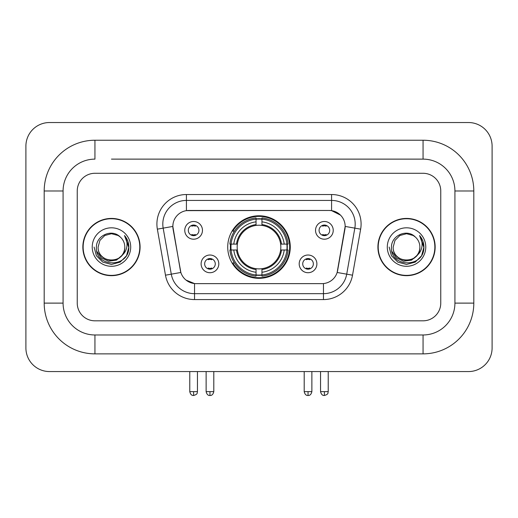 <?xml version="1.0" encoding="UTF-8"?>
<svg xmlns="http://www.w3.org/2000/svg" width="518" height="518" viewBox="0 0 518 518"><rect width="100%" height="100%" fill="white"/><g stroke="black" fill="none" stroke-linecap="round" stroke-linejoin="round"><path stroke-width="0.78" d="M227.726 247.047A31.274 31.274 0 0 0 259 278.328A31.274 31.274 0 0 0 290.274 247.047A31.274 31.274 0 0 0 259 215.773A31.274 31.274 0 0 0 227.726 247.047M316.893 263.869A8.851 8.851 0 0 1 308.042 272.721A8.851 8.851 0 0 1 299.19 263.869A8.851 8.851 0 0 1 308.042 255.018A8.851 8.851 0 0 1 316.893 263.869M302.726 263.869A5.309 5.309 0 0 0 308.042 269.179A5.309 5.309 0 0 0 313.351 263.869A5.309 5.309 0 0 0 308.042 258.56A5.309 5.309 0 0 0 302.726 263.869M218.81 263.869A8.851 8.851 0 0 1 209.958 272.721A8.851 8.851 0 0 1 201.107 263.869A8.851 8.851 0 0 1 209.958 255.018A8.851 8.851 0 0 1 218.81 263.869M204.649 263.869A5.309 5.309 0 0 0 209.958 269.179A5.309 5.309 0 0 0 215.274 263.869A5.309 5.309 0 0 0 209.958 258.56A5.309 5.309 0 0 0 204.649 263.869M333.236 230.348A8.851 8.851 0 0 1 324.385 239.199A8.851 8.851 0 0 1 315.533 230.348A8.851 8.851 0 0 1 324.385 221.497A8.851 8.851 0 0 1 333.236 230.348M319.075 230.348A5.309 5.309 0 0 0 324.385 235.658A5.309 5.309 0 0 0 329.694 230.348A5.309 5.309 0 0 0 324.385 225.039A5.309 5.309 0 0 0 319.075 230.348M202.467 230.348A8.851 8.851 0 0 1 193.615 239.199A8.851 8.851 0 0 1 184.764 230.348A8.851 8.851 0 0 1 193.615 221.497A8.851 8.851 0 0 1 202.467 230.348M188.306 230.348A5.309 5.309 0 0 0 193.615 235.658A5.309 5.309 0 0 0 198.925 230.348A5.309 5.309 0 0 0 193.615 225.039A5.309 5.309 0 0 0 188.306 230.348M165.475 275.188L157.355 229.157A29.507 29.507 0 0 1 186.415 194.528L331.585 194.528A29.507 29.507 0 0 1 360.645 229.157L352.525 275.188A29.507 29.507 0 0 1 323.472 299.572L194.528 299.572A29.507 29.507 0 0 1 165.475 275.188L180.86 272.474L173.083 229.163A15.935 15.935 0 0 1 188.772 210.463L329.228 210.463A15.935 15.935 0 0 1 344.917 229.163L337.632 270.474A15.935 15.935 0 0 1 321.943 283.637L196.057 283.637A15.935 15.935 0 0 1 180.368 270.474L172.844 226.431L163.17 228.134A23.608 23.608 0 0 1 186.415 200.427L331.585 200.427A23.608 23.608 0 0 1 354.83 228.134L346.717 274.164A23.608 23.608 0 0 1 323.472 293.667L194.528 293.667A23.608 23.608 0 0 1 171.283 274.164L163.17 228.134A23.608 23.608 0 0 1 162.807 224.035M230.529 250A28.619 28.619 0 0 1 230.529 244.101M82.848 247.047A28.619 28.619 0 0 0 111.467 275.673A28.619 28.619 0 0 0 140.087 247.047A28.619 28.619 0 0 0 111.467 218.428A28.619 28.619 0 0 0 82.848 247.047M377.913 247.047A28.619 28.619 0 0 0 406.533 275.673A28.619 28.619 0 0 0 435.152 247.047A28.619 28.619 0 0 0 406.533 218.428A28.619 28.619 0 0 0 377.913 247.047M186.415 194.528L186.415 210.638L329.228 210.463L331.585 210.638L340.488 215.125M172.844 226.398L173.018 224.035M321.943 283.637L196.057 283.637M194.528 299.572L194.528 283.566L186.027 280.083M354.83 228.134L345.156 226.431L337.14 272.474L346.717 274.164L354.83 228.134L360.645 229.157M337.632 270.474L337.535 270.972M180.465 270.972L180.368 270.474M440.76 190.987A17.703 17.703 0 0 0 423.057 173.284L94.943 173.284A17.703 17.703 0 0 0 77.24 190.987L77.24 303.114A17.703 17.703 0 0 0 94.943 320.817L423.057 320.817A17.703 17.703 0 0 0 440.76 303.114L440.76 190.987A17.703 17.703 0 0 0 423.057 173.284L94.943 173.284A17.703 17.703 0 0 0 77.24 190.987L77.24 303.114A17.703 17.703 0 0 0 94.943 320.817L423.057 320.817A17.703 17.703 0 0 0 440.76 303.114L440.76 190.987M139.795 247.047A28.328 28.328 0 0 0 111.467 218.725A28.328 28.328 0 0 0 83.145 247.047A28.328 28.328 0 0 0 111.467 275.375A28.328 28.328 0 0 0 139.795 247.047M122.539 254.908L116.518 260.114L108.625 261.214L101.366 257.932L96.827 251.372M121.691 255.62C114.607 265.19 97.436 259.065 98.129 247.047C97.313 264.258 125.621 264.258 124.806 247.047C125.621 264.258 97.313 264.258 98.129 247.047L99.916 240.384L104.798 235.502L111.467 233.715L118.136 235.502L120.208 236.972C112.017 228.393 96.264 235.463 96.413 247.047C94.911 267.638 128.296 268.175 128.833 248.051L128.859 247.047C128.814 242.677 127.357 238.837 124.495 235.522C126.67 239.096 127.434 242.936 126.793 247.047C126.172 250.55 124.469 253.406 121.691 255.62A13.338 13.338 0 0 0 124.806 247.047C125.621 264.258 97.313 264.258 98.129 247.047L99.916 240.384L104.798 235.502M124.806 247.047A13.338 13.338 0 0 0 120.208 236.972M92.23 247.047A19.237 19.237 0 0 0 111.467 266.291A19.237 19.237 0 0 0 130.704 247.047A19.237 19.237 0 0 0 111.467 227.81A19.237 19.237 0 0 0 92.23 247.047M124.495 235.522L128.852 247.559L128.043 241.783L128.852 247.559L128.043 241.783L128.852 247.559L124.624 235.671L128.852 247.552M124.624 235.671L128.859 247.047L126.534 255.75L120.163 262.114L111.467 264.445L102.771 262.114L96.406 255.75L94.075 247.047M434.855 247.047A28.328 28.328 0 0 0 406.533 218.725A28.328 28.328 0 0 0 378.205 247.047A28.328 28.328 0 0 0 406.533 275.375A28.328 28.328 0 0 0 434.855 247.047M417.599 254.908L411.577 260.114L403.69 261.214L396.425 257.932L391.886 251.372M419.871 247.047C420.687 264.258 392.379 264.258 393.194 247.047L394.981 240.384L399.864 235.502L406.533 233.715L413.202 235.502L415.268 236.972C407.083 228.393 391.33 235.463 391.472 247.047C389.976 267.638 423.355 268.175 423.899 248.051L423.925 247.047C423.873 242.677 422.423 238.837 419.561 235.522C421.736 239.096 422.5 242.936 421.859 247.047C421.238 250.55 419.535 253.406 416.75 255.62A13.338 13.338 0 0 0 419.871 247.047C420.687 264.258 392.379 264.258 393.194 247.047C392.379 264.258 420.687 264.258 419.871 247.047A13.338 13.338 0 0 0 415.268 236.972M416.75 255.62C409.673 265.19 392.502 259.065 393.194 247.047M387.296 247.047A19.237 19.237 0 0 0 406.533 266.291A19.237 19.237 0 0 0 425.77 247.047A19.237 19.237 0 0 0 406.533 227.81A19.237 19.237 0 0 0 387.296 247.047M419.561 235.522L423.918 247.559L423.109 241.783L423.918 247.559L423.109 241.783L423.918 247.559L419.69 235.671L423.918 247.552M419.69 235.671L423.925 247.047L421.594 255.75L415.229 262.114L406.533 264.445L397.837 262.114L391.466 255.75L389.141 247.047M261.953 274.987L261.953 276.172A29.273 29.273 0 0 0 288.118 250L286.933 250A28.089 28.089 0 0 1 261.953 274.987L261.953 272.254A25.376 25.376 0 0 0 284.201 250L280.633 250A21.834 21.834 0 0 0 261.953 225.414L261.953 219.114A28.089 28.089 0 0 1 286.933 244.101L288.118 244.101A29.273 29.273 0 0 0 261.953 217.929L261.953 219.114M231.067 250L229.882 250A29.273 29.273 0 0 0 256.047 276.172L256.047 274.987A28.089 28.089 0 0 1 231.067 250L233.799 250A25.376 25.376 0 0 0 256.047 272.254L256.047 268.687A21.834 21.834 0 0 0 280.633 250L281.507 250A22.701 22.701 0 0 1 261.953 269.554L261.953 272.254M256.047 219.114L256.047 217.929A29.273 29.273 0 0 0 229.882 244.101L231.067 244.101A28.089 28.089 0 0 1 256.047 219.114L256.047 221.846A25.376 25.376 0 0 0 233.799 244.101L237.367 244.101A21.834 21.834 0 0 0 256.047 268.687L256.047 269.554A22.701 22.701 0 0 1 236.493 250L233.799 250M231.125 250A28.03 28.03 0 0 1 231.125 244.101M261.953 219.172A28.03 28.03 0 0 0 256.047 219.172M286.875 244.101A28.03 28.03 0 0 1 286.875 250M286.933 244.101L284.201 244.101A25.376 25.376 0 0 0 261.953 221.846M284.201 250L286.933 250M256.047 272.254L256.047 274.987M280.633 244.101L284.201 244.101M261.953 268.719L261.953 269.554M256.047 268.687A21.834 21.834 0 0 1 237.367 250L236.493 250M261.953 274.922A28.03 28.03 0 0 1 256.047 274.922M233.799 244.101L231.067 244.101M256.047 225.375L256.047 221.846M261.953 225.414A21.834 21.834 0 0 0 237.367 244.101L236.493 244.101A22.701 22.701 0 0 1 256.047 224.547M261.953 225.382L261.953 224.547A22.701 22.701 0 0 1 281.507 244.101M234.447 231.119L232.776 231.119A30.685 30.685 0 0 1 289.685 247.047A30.685 30.685 0 0 1 232.776 262.982L234.447 262.982M191.841 235.36L191.841 234.518A4.526 4.526 0 0 0 195.383 234.518L195.383 235.36M195.383 225.343L195.383 226.185A4.526 4.526 0 0 0 191.841 226.185L191.841 225.343M322.617 235.36L322.617 234.518A4.526 4.526 0 0 0 326.159 234.518L326.159 235.36M326.159 225.343L326.159 226.185A4.526 4.526 0 0 0 322.617 226.185L322.617 225.343M208.191 268.874L208.191 268.033A4.526 4.526 0 0 0 211.732 268.033L211.732 268.874M211.732 258.864L211.732 259.699A4.526 4.526 0 0 0 208.191 259.699L208.191 258.864M306.267 268.874L306.267 268.033A4.526 4.526 0 0 0 309.809 268.033L309.809 268.874M309.809 258.864L309.809 259.699A4.526 4.526 0 0 0 306.267 259.699L306.267 258.864M111.467 159.123L423.057 159.123L111.467 159.123M473.808 190.987L454.921 190.987L454.921 303.114L454.921 190.987A31.87 31.87 0 0 0 423.057 159.123L423.057 140.236L94.943 140.236A50.751 50.751 0 0 0 44.192 190.987L44.192 303.114A50.751 50.751 0 0 0 94.943 353.865L423.057 353.865A50.751 50.751 0 0 0 473.808 303.114L473.808 190.987A50.751 50.751 0 0 0 423.057 140.236M423.057 353.865L423.057 334.978L94.943 334.978L423.057 334.978A31.87 31.87 0 0 0 454.921 303.114L473.808 303.114M44.192 303.114L63.079 303.114L63.079 190.987L63.079 303.114A31.87 31.87 0 0 0 94.943 334.978L94.943 353.865M94.943 140.236L94.943 159.123A31.87 31.87 0 0 0 63.079 190.987L44.192 190.987M492.1 146.141A23.608 23.608 0 0 0 468.492 122.533L49.508 122.533A23.608 23.608 0 0 0 25.9 146.141L25.9 347.96A23.608 23.608 0 0 0 49.508 371.568L468.492 371.568A23.608 23.608 0 0 0 492.1 347.96L492.1 146.141M331.585 194.528L331.585 210.638M323.472 283.566L323.472 299.572M157.355 229.157L163.17 228.134M346.717 274.164L352.525 275.188M261.953 268.687A21.834 21.834 0 0 0 280.633 250M256.047 275.188A28.296 28.296 0 0 0 261.953 275.188M287.14 250A28.296 28.296 0 0 0 287.14 244.101M261.953 218.907A28.296 28.296 0 0 0 256.047 218.907M193.615 391.634L189.776 391.634C190.449 394.366 191.725 395.642 193.615 395.467L193.615 391.634L197.449 391.634L197.449 371.568M324.385 391.634L320.551 391.634C321.218 394.366 322.5 395.642 324.385 395.467L324.385 391.634L328.224 391.634L328.224 371.568M209.958 391.634L206.125 391.634C206.792 394.366 208.074 395.642 209.958 395.467L209.958 391.634L213.798 391.634L213.798 371.568M308.042 391.634L304.202 391.634C304.875 394.366 306.151 395.642 308.042 395.467L308.042 391.634L311.875 391.634L311.875 371.568M189.776 391.634L189.776 371.568M197.449 391.634C196.911 392.819 198.271 394.172 193.615 395.467M320.551 391.634L320.551 371.568M328.224 391.634C327.68 392.819 329.04 394.172 324.385 395.467M206.125 391.634L206.125 371.568M213.798 391.634C213.125 394.366 211.849 395.642 209.958 395.467M304.202 391.634L304.202 371.568M311.875 391.634C311.208 394.366 309.926 395.642 308.042 395.467"/></g></svg>
